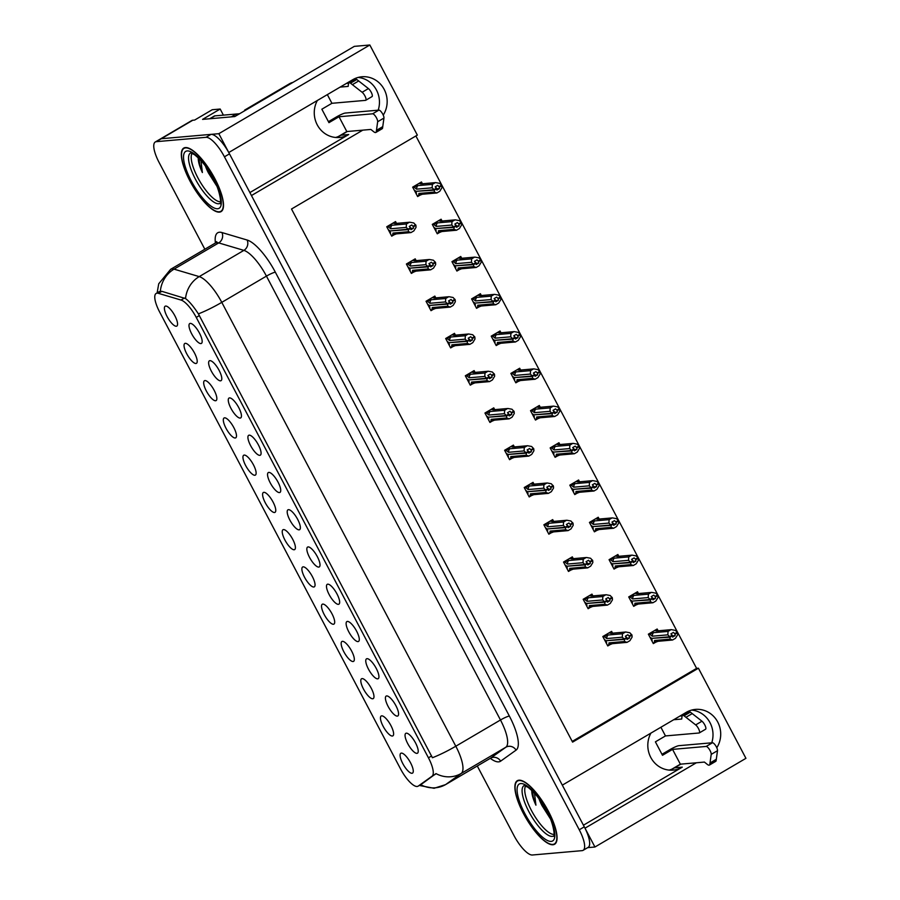 <?xml version="1.0" encoding="UTF-8"?>
<svg xmlns="http://www.w3.org/2000/svg" width="900" height="900" viewBox="0 0 900 900"><rect width="100%" height="100%" fill="white"/><g stroke="black" fill="none" stroke-linecap="round" stroke-linejoin="round"><path stroke-width="1.35" d="M249.885 192.566L348.716 134.528A24.559 23.096 -95 0 1 339.514 137.475A24.559 23.096 -95 0 1 317.239 124.83A24.559 23.096 -95 0 1 317.374 100.462M650.925 733.095A24.559 23.096 85 0 0 650.79 757.462A24.559 23.096 85 0 0 673.065 770.107A24.559 23.096 85 0 0 682.268 767.16L674.561 767.824A24.559 23.096 -95 0 1 669.184 770.096M318.746 567.09A11.509 3.578 -120.4 0 0 319.748 566.381A11.509 3.578 -120.4 0 0 316.507 555.188A11.509 3.578 -120.4 0 0 308.306 546.908A11.509 3.578 -120.4 0 0 308.104 546.919A11.509 3.578 -120.4 0 0 309.521 557.347A11.509 3.578 -120.4 0 0 318.746 567.09M299.104 529.841A11.509 3.578 -120.4 0 0 300.105 529.132A11.509 3.578 -120.4 0 0 296.865 517.939A11.509 3.578 -120.4 0 0 288.675 509.659A11.509 3.578 -120.4 0 0 288.461 509.659A11.509 3.578 -120.4 0 0 289.879 520.087A11.509 3.578 -120.4 0 0 299.104 529.841M279.461 492.581A11.509 3.578 -120.4 0 0 280.463 491.873A11.509 3.578 -120.4 0 0 277.222 480.69A11.509 3.578 -120.4 0 0 269.032 472.41A11.509 3.578 -120.4 0 0 268.819 472.41A11.509 3.578 -120.4 0 0 270.236 482.839A11.509 3.578 -120.4 0 0 279.461 492.581M372.713 698.771A11.509 3.578 -120.4 0 0 373.714 698.062A11.509 3.578 -120.4 0 0 370.474 686.869A11.509 3.578 -120.4 0 0 362.272 678.589A11.509 3.578 -120.4 0 0 362.07 678.6A11.509 3.578 -120.4 0 0 363.488 689.029A11.509 3.578 -120.4 0 0 372.713 698.771M313.785 587.014A11.509 3.578 -120.4 0 0 314.786 586.305A11.509 3.578 -120.4 0 0 311.546 575.111A11.509 3.578 -120.4 0 0 303.356 566.831A11.509 3.578 -120.4 0 0 303.142 566.842A11.509 3.578 -120.4 0 0 304.56 577.271A11.509 3.578 -120.4 0 0 313.785 587.014M416.947 753.356A11.509 3.578 -120.4 0 0 417.96 752.648A11.509 3.578 -120.4 0 0 414.72 741.454A11.509 3.578 -120.4 0 0 406.519 733.174A11.509 3.578 -120.4 0 0 406.316 733.185A11.509 3.578 -120.4 0 0 407.734 743.614A11.509 3.578 -120.4 0 0 416.947 753.356M333.428 624.262A11.509 3.578 -120.4 0 0 334.429 623.554A11.509 3.578 -120.4 0 0 331.189 612.371A11.509 3.578 -120.4 0 0 322.988 604.091A11.509 3.578 -120.4 0 0 322.785 604.091A11.509 3.578 -120.4 0 0 324.202 614.52A11.509 3.578 -120.4 0 0 333.428 624.262M392.344 736.02A11.509 3.578 -120.4 0 0 393.356 735.322A11.509 3.578 -120.4 0 0 390.116 724.129A11.509 3.578 -120.4 0 0 381.915 715.849A11.509 3.578 -120.4 0 0 381.713 715.849A11.509 3.578 -120.4 0 0 383.13 726.278A11.509 3.578 -120.4 0 0 392.344 736.02M220.534 380.824A11.509 3.578 -120.4 0 0 221.535 380.115A11.509 3.578 -120.4 0 0 218.306 368.921A11.509 3.578 -120.4 0 0 210.105 360.652A11.509 3.578 -120.4 0 0 209.903 360.652A11.509 3.578 -120.4 0 0 211.309 371.081A11.509 3.578 -120.4 0 0 220.534 380.824M235.215 437.996A11.509 3.578 -120.4 0 0 236.227 437.287A11.509 3.578 -120.4 0 0 232.987 426.105A11.509 3.578 -120.4 0 0 224.786 417.825A11.509 3.578 -120.4 0 0 224.584 417.825A11.509 3.578 -120.4 0 0 226.001 428.254A11.509 3.578 -120.4 0 0 235.215 437.996M377.662 678.847A11.509 3.578 -120.4 0 0 378.675 678.139A11.509 3.578 -120.4 0 0 375.435 666.956A11.509 3.578 -120.4 0 0 367.234 658.676A11.509 3.578 -120.4 0 0 367.031 658.676A11.509 3.578 -120.4 0 0 368.449 669.105A11.509 3.578 -120.4 0 0 377.662 678.847M195.93 363.488A11.509 3.578 -120.4 0 0 196.942 362.79A11.509 3.578 -120.4 0 0 193.703 351.596A11.509 3.578 -120.4 0 0 185.501 343.316A11.509 3.578 -120.4 0 0 185.299 343.316A11.509 3.578 -120.4 0 0 186.716 353.745A11.509 3.578 -120.4 0 0 195.93 363.488M353.07 661.523A11.509 3.578 -120.4 0 0 354.071 660.814A11.509 3.578 -120.4 0 0 350.831 649.62A11.509 3.578 -120.4 0 0 342.63 641.34A11.509 3.578 -120.4 0 0 342.428 641.34A11.509 3.578 -120.4 0 0 343.845 651.769A11.509 3.578 -120.4 0 0 353.07 661.523M254.857 475.256A11.509 3.578 -120.4 0 0 255.859 474.548A11.509 3.578 -120.4 0 0 252.63 463.354A11.509 3.578 -120.4 0 0 244.429 455.074A11.509 3.578 -120.4 0 0 244.226 455.074A11.509 3.578 -120.4 0 0 245.632 465.502A11.509 3.578 -120.4 0 0 254.857 475.256M397.305 716.107A11.509 3.578 -120.4 0 0 398.317 715.399A11.509 3.578 -120.4 0 0 395.077 704.205A11.509 3.578 -120.4 0 0 386.876 695.925A11.509 3.578 -120.4 0 0 386.674 695.925A11.509 3.578 -120.4 0 0 388.091 706.354A11.509 3.578 -120.4 0 0 397.305 716.107M294.142 549.754A11.509 3.578 -120.4 0 0 295.144 549.056A11.509 3.578 -120.4 0 0 291.904 537.863A11.509 3.578 -120.4 0 0 283.714 529.582A11.509 3.578 -120.4 0 0 283.5 529.582A11.509 3.578 -120.4 0 0 284.918 540.011A11.509 3.578 -120.4 0 0 294.142 549.754M338.389 604.339A11.509 3.578 -120.4 0 0 339.39 603.641A11.509 3.578 -120.4 0 0 336.15 592.447A11.509 3.578 -120.4 0 0 327.949 584.168A11.509 3.578 -120.4 0 0 327.746 584.168A11.509 3.578 -120.4 0 0 329.164 594.596A11.509 3.578 -120.4 0 0 338.389 604.339M274.5 512.505A11.509 3.578 -120.4 0 0 275.501 511.796A11.509 3.578 -120.4 0 0 272.261 500.603A11.509 3.578 -120.4 0 0 264.071 492.322A11.509 3.578 -120.4 0 0 263.869 492.334A11.509 3.578 -120.4 0 0 265.275 502.762A11.509 3.578 -120.4 0 0 274.5 512.505M215.572 400.748A11.509 3.578 -120.4 0 0 216.585 400.039A11.509 3.578 -120.4 0 0 213.345 388.845A11.509 3.578 -120.4 0 0 205.144 380.565A11.509 3.578 -120.4 0 0 204.941 380.576A11.509 3.578 -120.4 0 0 206.359 391.005A11.509 3.578 -120.4 0 0 215.572 400.748M358.02 641.599A11.509 3.578 -120.4 0 0 359.032 640.89A11.509 3.578 -120.4 0 0 355.793 629.696A11.509 3.578 -120.4 0 0 347.591 621.416A11.509 3.578 -120.4 0 0 347.389 621.428A11.509 3.578 -120.4 0 0 348.806 631.856A11.509 3.578 -120.4 0 0 358.02 641.599M176.287 326.239A11.509 3.578 -120.4 0 0 177.3 325.53A11.509 3.578 -120.4 0 0 174.06 314.336A11.509 3.578 -120.4 0 0 165.859 306.056A11.509 3.578 -120.4 0 0 165.656 306.067A11.509 3.578 -120.4 0 0 167.074 316.496A11.509 3.578 -120.4 0 0 176.287 326.239M259.819 455.332A11.509 3.578 -120.4 0 0 260.82 454.624A11.509 3.578 -120.4 0 0 257.58 443.43A11.509 3.578 -120.4 0 0 249.39 435.15A11.509 3.578 -120.4 0 0 249.188 435.161A11.509 3.578 -120.4 0 0 250.594 445.59A11.509 3.578 -120.4 0 0 259.819 455.332M240.176 418.072A11.509 3.578 -120.4 0 0 241.178 417.375A11.509 3.578 -120.4 0 0 237.949 406.181A11.509 3.578 -120.4 0 0 229.748 397.901A11.509 3.578 -120.4 0 0 229.545 397.901A11.509 3.578 -120.4 0 0 230.951 408.33A11.509 3.578 -120.4 0 0 240.176 418.072M411.986 773.28A11.509 3.578 -120.4 0 0 412.999 772.571A11.509 3.578 -120.4 0 0 409.759 761.377A11.509 3.578 -120.4 0 0 401.558 753.097A11.509 3.578 -120.4 0 0 401.355 753.109A11.509 3.578 -120.4 0 0 402.772 763.538A11.509 3.578 -120.4 0 0 411.986 773.28M200.891 343.575A11.509 3.578 -120.4 0 0 201.904 342.866A11.509 3.578 -120.4 0 0 198.664 331.673A11.509 3.578 -120.4 0 0 190.463 323.392A11.509 3.578 -120.4 0 0 190.26 323.392A11.509 3.578 -120.4 0 0 191.678 333.821A11.509 3.578 -120.4 0 0 200.891 343.575M417.15 786.476A20.723 6.435 -120.4 0 0 418.072 786.184A20.723 6.435 -120.4 0 0 418.23 786.094L432.067 776.194A20.723 6.435 -120.4 0 0 428.445 757.811L196.256 317.419A20.723 6.435 -120.4 0 0 181.024 300.049L158.422 293.344A20.723 6.435 -120.4 0 0 156.139 293.456A20.723 6.435 -120.4 0 0 159.604 311.94L400.556 768.938A20.723 6.435 -120.4 0 0 417.15 786.476M716.794 747.754A24.559 23.096 85 0 0 717.469 721.541A24.559 23.096 85 0 0 695.464 709.403A24.559 23.096 85 0 0 686.261 712.35L562.32 785.149L251.46 195.547L362.812 130.14M711.742 742.804A24.559 23.096 85 0 0 691.639 710.077M383.243 115.121A24.559 23.096 85 0 0 383.918 88.909A24.559 23.096 85 0 0 361.912 76.77A24.559 23.096 85 0 0 352.71 79.718L228.769 152.516L218.835 133.684L161.325 138.724A23.029 7.155 -120.4 0 0 160.301 139.039A23.029 7.155 -120.4 0 1 161.325 138.724L211.028 134.37A23.029 7.155 -120.4 0 1 229.477 153.855L584.291 826.83A23.029 7.155 -120.4 0 1 588.15 847.373L583.121 850.331A23.029 7.155 -120.4 0 0 579.262 829.789L224.438 156.814A23.029 7.155 -120.4 0 0 205.999 137.317L156.296 141.671A23.029 7.155 -120.4 0 0 155.273 141.986A23.029 7.155 -120.4 0 0 159.131 162.529L204.84 249.232M587.7 847.643L594.934 847.012L585 828.18L696.364 762.773M218.835 133.684L369.832 45L354.319 46.361L234.787 116.561L202.567 119.385L220.185 109.035L223.391 115.121M155.273 141.986L191.756 120.555A23.029 7.155 -120.4 0 1 192.791 120.24L194.614 120.082L212.22 109.733L220.185 109.035M369.832 45L417.341 135.112L291.51 209.014L572.591 742.117L698.423 668.216L745.931 758.329L594.934 847.012M347.31 131.501L341.01 135.203A24.559 23.096 -95 0 1 335.632 137.464M680.85 764.134L674.561 767.824M572.22 741.42L696.6 668.374L415.89 135.956M696.6 668.374L698.423 668.216M540.023 406.822L539.325 405.484L530.516 410.659L535.477 420.075L537.649 418.793M500.738 332.314L500.04 330.975L491.231 336.15L496.192 345.566L498.375 344.295M481.106 295.065L480.397 293.726L471.589 298.901L476.55 308.317L478.733 307.035M461.464 257.805L460.755 256.477L451.946 261.653L456.907 271.058L459.09 269.786M441.821 220.556L441.113 219.218L432.304 224.393L437.276 233.809L439.447 232.526M520.38 369.562L519.683 368.235L510.874 373.41L515.835 382.826L518.006 381.544M559.665 444.071L558.967 442.744L550.159 447.907L555.12 457.324L557.291 456.053M579.308 481.331L578.61 479.993L569.801 485.168L574.762 494.584L576.934 493.301M598.95 518.58L598.241 517.241L589.444 522.416L594.405 531.832L596.576 530.561M618.592 555.829L617.884 554.501L609.075 559.676L614.048 569.092L616.219 567.81M638.235 593.089L637.526 591.75L628.717 596.925L633.69 606.341L635.861 605.059M657.877 630.337L657.169 629.01L648.36 634.174L653.321 643.59L655.504 642.319M422.179 183.296L421.47 181.969L412.661 187.144L417.634 196.56L419.805 195.278M494.471 409.185L493.762 407.846L484.954 413.021L489.926 422.438L492.098 421.155M455.186 334.676L454.489 333.338L445.68 338.512L450.641 347.929L452.812 346.657M435.544 297.428L434.846 296.089L426.037 301.264L430.999 310.68L433.17 309.397M415.901 260.168L415.204 258.84L406.395 264.004L411.356 273.42L413.527 272.149M474.829 371.925L474.12 370.598L465.322 375.772L470.284 385.178L472.455 383.906M514.114 446.434L513.405 445.106L504.596 450.27L509.569 459.686L511.74 458.415M533.756 483.694L533.048 482.355L524.239 487.53L529.2 496.946L531.382 495.664M553.399 520.942L552.69 519.604L543.881 524.779L548.842 534.195L551.025 532.913M573.03 558.191L572.332 556.864L563.524 562.039L568.485 571.444L570.668 570.173M592.673 595.451L591.975 594.113L583.166 599.288L588.127 608.704L590.299 607.421M612.315 632.7L611.617 631.373L602.809 636.536L607.77 645.952L609.941 644.681M396.259 222.919L395.561 221.58L386.752 226.755L391.714 236.171L393.885 234.889M583.436 825.199L682.268 767.16M358.088 77.445A24.559 23.096 -95 0 1 378.191 110.171M552.983 844.751A36.844 11.453 -120.4 0 0 554.625 844.245A36.844 11.453 -120.4 0 0 547.178 809.021A36.844 11.453 -120.4 0 0 518.951 780.199A36.844 11.453 -120.4 0 0 517.309 780.705A36.844 11.453 -120.4 0 0 524.756 815.929A36.844 11.453 -120.4 0 0 552.983 844.751M219.442 212.119A36.844 11.453 -120.4 0 0 221.085 211.612A36.844 11.453 -120.4 0 0 213.626 176.389A36.844 11.453 -120.4 0 0 185.4 147.566A36.844 11.453 -120.4 0 0 183.757 148.072A36.844 11.453 -120.4 0 0 191.205 183.296A36.844 11.453 -120.4 0 0 219.442 212.119M159.154 291.69L161.854 291.33L185.535 298.564C189.225 301.286 193.5 306.394 198.394 313.864L432.416 757.732A26.865 3.735 152.2 0 0 455.805 746.224A30.701 9.54 59.6 0 1 461.171 773.471A26.865 25.526 -125.6 0 1 435.994 773.595L421.504 784.181M477.293 765.99L513.945 835.515A23.029 7.155 -120.4 0 0 532.395 855L582.097 850.646A23.029 7.155 -120.4 0 0 583.121 850.331M388.654 230.366L389.317 230.31M410.906 228.42L413.505 228.195L413.415 226.8L411.795 224.966L409.286 226.451L410.603 227.734L408.094 229.208L406.238 227.407L406.44 223.976L409.331 222.278L394.762 223.549L395.651 222.806L393.098 223.031M392.827 223.189L397.35 223.571M388.226 229.545L389.666 230.974L408.094 229.208M386.809 226.856L388.136 226.744L390.679 228.769L406.238 227.407M388.136 226.744L391.871 225.248L406.44 223.976M391.343 235.463L392.67 235.35L392.951 233.078A5.22 4.905 85 0 0 396.045 233.91L410.974 232.583L413.865 230.884L416.048 227.273L415.924 225.326L413.786 222.975L409.759 222.221L395.134 223.504A5.22 4.905 -95 0 0 394.762 223.549M392.951 233.078L408.499 231.716L408.308 229.624L390.364 230.906M389.925 232.774L390.589 232.718L389.801 231.244M392.67 235.35L396.416 233.854M408.375 229.759L410.895 228.285L410.985 229.669L413.505 228.195M391.871 225.248A5.22 4.905 85 0 0 390.679 228.769M415.642 224.775L413.123 226.249M415.924 225.326L413.415 226.8M410.974 232.583L408.499 231.716M410.119 228.206L410.895 228.285M410.603 227.734L408.161 229.354M408.308 229.624L410.816 228.139M417.262 195.851L418.59 195.739L418.86 193.455L434.419 192.094L434.295 190.148L416.284 191.295M434.216 190.001L436.736 188.528L436.894 190.058L439.414 188.584L439.324 187.189L441.844 185.715L441.551 185.164L439.031 186.638L437.715 185.355L435.195 186.829L436.59 188.257L434.081 189.731L432.146 187.796L432.349 184.365L435.24 182.666L420.683 183.938A5.22 4.905 -95 0 1 421.054 183.893L435.668 182.61L439.695 183.364L441.551 185.164M436.027 188.584L436.736 188.528M434.295 190.148L436.815 188.662M436.522 188.111L434.002 189.596M414.135 189.934L415.575 191.351L434.081 189.731M415.845 193.162L416.498 193.106L415.721 191.621M418.59 195.739L422.325 194.243M418.86 193.455A5.22 4.905 85 0 0 421.954 194.287L436.894 192.971L434.419 192.094M441.844 185.715L441.968 187.661L439.785 191.273L436.894 192.971M420.683 183.938L421.56 183.195L419.006 183.409M418.748 183.578L423.259 183.96M432.146 187.796L416.599 189.157A5.22 4.905 -95 0 1 417.791 185.636L432.349 184.365M416.599 189.157L414.045 187.132L417.791 185.636M414.045 187.132L412.718 187.245M439.414 188.584L436.815 188.809M415.226 190.699L414.574 190.755M408.296 267.626L408.96 267.57M430.549 265.68L433.147 265.444L432.765 263.509L431.438 262.226L428.929 263.7L430.245 264.983L427.725 266.456L425.88 264.656L426.082 261.225L428.974 259.526L414.405 260.809L415.294 260.066L412.74 260.28M412.47 260.438L416.993 260.82M407.869 266.805L409.298 268.222L427.725 266.456M406.451 264.116L407.779 263.993L410.321 266.029L425.88 264.656M407.779 263.993L411.514 262.507L426.082 261.225M410.985 272.722L412.312 272.599L412.594 270.326A5.22 4.905 85 0 0 415.688 271.159L430.616 269.831L433.507 268.132L435.69 264.532L435.566 262.575L433.429 260.224L429.401 259.481L414.776 260.764A5.22 4.905 -95 0 0 414.405 260.809M412.594 270.326L428.141 268.965L427.95 266.873L410.006 268.166M409.567 270.034L410.22 269.966L409.444 268.493M412.312 272.599L416.059 271.114M428.017 267.007L430.537 265.534L430.627 266.929L433.147 265.444M411.514 262.507A5.22 4.905 85 0 0 410.321 266.029M435.285 262.024L432.765 263.509M435.566 262.575L433.058 264.06M430.616 269.831L428.141 268.965M429.761 265.455L430.537 265.534M430.245 264.983L427.804 266.602M427.95 266.873L430.459 265.399M427.939 304.875L428.603 304.819M450.191 302.929L452.779 302.704L452.7 301.309L451.08 299.475L448.56 300.949L449.887 302.231L447.368 303.716L445.511 301.916L445.714 298.485L448.605 296.786L434.048 298.058L434.936 297.315L432.382 297.54M432.113 297.697L436.624 298.08M427.511 304.054L428.94 305.471L447.368 303.716M426.094 301.365L427.421 301.252L429.964 303.277L445.511 301.916M427.421 301.252L431.156 299.756L445.714 298.485M430.627 309.971L431.955 309.859L432.236 307.575A5.22 4.905 85 0 0 435.33 308.407L450.259 307.091L453.15 305.392L455.332 301.781L455.209 299.835L453.071 297.484L449.032 296.73L434.419 298.012A5.22 4.905 -95 0 0 434.048 298.058M432.236 307.575L447.784 306.214L447.593 304.121L429.649 305.415M429.21 307.282L429.863 307.226L429.086 305.741M431.955 309.859L435.69 308.363M447.66 304.267L450.18 302.794L450.27 304.178L452.779 302.704M431.156 299.756A5.22 4.905 85 0 0 429.964 303.277M454.916 299.284L452.407 300.757M455.209 299.835L452.7 301.309M450.259 307.091L447.784 306.214M449.404 302.704L450.18 302.794M449.887 302.231L447.446 303.851M447.593 304.121L450.101 302.647M447.581 342.135L448.245 342.079M469.834 340.178L472.421 339.952L472.05 338.017L470.723 336.724L468.202 338.209L469.53 339.491L467.01 340.965L465.154 339.165L465.356 335.734L468.248 334.035L453.69 335.317L454.579 334.575L452.025 334.789M451.755 334.946L456.266 335.329M447.154 341.303L448.582 342.731L467.01 340.965M445.725 338.614L447.064 338.501L449.606 340.526L465.154 339.165M447.064 338.501L450.799 337.005L465.356 335.734M450.27 347.22L451.598 347.108L451.868 344.835A5.22 4.905 85 0 0 454.973 345.668L469.901 344.34L472.793 342.641L474.975 339.041L474.851 337.084L472.702 334.733L468.675 333.99L454.061 335.261A5.22 4.905 -95 0 0 453.69 335.317M451.868 344.835L467.426 343.474L467.224 341.381L449.291 342.664M448.853 344.531L449.505 344.475L448.729 343.001M451.598 347.108L455.332 345.623M467.303 341.516L469.822 340.043L469.912 341.438L472.421 339.952M450.799 337.005A5.22 4.905 85 0 0 449.606 340.526M474.559 336.532L472.05 338.017M474.851 337.084L472.331 338.569M469.901 344.34L467.426 343.474M469.046 339.964L469.822 340.043M469.53 339.491L467.089 341.111M467.224 341.381L469.744 339.896M436.905 233.1L438.233 232.987L438.502 230.715L454.061 229.354L453.938 227.396L435.926 228.544M453.859 227.261L456.379 225.776L456.536 227.317L459.056 225.833L458.966 224.438L461.486 222.964L461.194 222.412L458.674 223.886L457.358 222.604L454.838 224.089L456.233 225.506L453.724 226.991L451.789 225.045L451.991 221.614L454.882 219.915L440.325 221.186A5.22 4.905 -95 0 1 440.685 221.141L455.31 219.859L459.338 220.612L461.194 222.412M455.67 225.844L456.379 225.776M453.938 227.396L456.457 225.922M456.165 225.371L453.645 226.845M433.777 227.183L435.218 228.611L453.724 226.991M435.476 230.411L436.14 230.355L435.364 228.881M438.233 232.987L441.968 231.491M438.502 230.715A5.22 4.905 85 0 0 441.596 231.547L456.525 230.22L454.061 229.354M461.486 222.964L461.61 224.921L459.416 228.521L456.525 230.22M440.325 221.186L441.202 220.455L438.649 220.669M438.379 220.826L442.901 221.209M451.789 225.045L436.241 226.406A5.22 4.905 -95 0 1 437.434 222.885L451.991 221.614M436.241 226.406L433.688 224.381L437.434 222.885M433.688 224.381L432.36 224.494M459.056 225.833L456.457 226.058M434.869 227.947L434.216 228.015M456.536 270.36L457.875 270.236L458.145 267.964L473.704 266.602L473.58 264.656L455.569 265.804M473.501 264.51L476.021 263.036L476.179 264.566L478.699 263.093L478.609 261.697L481.129 260.213L480.836 259.661L478.316 261.146L477 259.864L474.48 261.338L475.875 262.766L473.355 264.24L471.431 262.305L471.634 258.863L474.525 257.164L459.968 258.446A5.22 4.905 -95 0 1 460.327 258.401L474.952 257.119L478.98 257.861L480.836 259.661M475.312 263.093L476.021 263.036M473.58 264.656L476.089 263.171M475.808 262.62L473.287 264.105M453.42 264.442L454.86 265.86L473.355 264.24M455.119 267.671L455.782 267.615L455.006 266.13M457.875 270.236L461.61 268.751M458.145 267.964A5.22 4.905 85 0 0 461.239 268.796L476.168 267.469L473.704 266.602M481.129 260.213L481.252 262.17L479.059 265.781L476.168 267.469M459.968 258.446L460.845 257.704L458.291 257.918M458.021 258.075L462.544 258.457M471.431 262.305L455.873 263.666A5.22 4.905 -95 0 1 457.076 260.145L471.634 258.863M455.873 263.666L453.33 261.63L457.076 260.145M453.33 261.63L452.002 261.754M478.699 263.093L476.1 263.317M454.511 265.207L453.859 265.264M476.179 307.609L477.506 307.496L477.787 305.224L493.346 303.851L493.223 301.905L475.2 303.053M493.144 301.759L495.664 300.285L495.821 301.815L498.341 300.341L498.251 298.946L500.771 297.473L500.479 296.921L497.959 298.395L496.642 297.113L494.123 298.586L495.517 300.015L492.998 301.5L491.074 299.554L491.276 296.123L494.168 294.424L479.61 295.695A5.22 4.905 -95 0 1 479.97 295.65L494.595 294.368L498.623 295.121L500.479 296.921M494.955 300.353L495.664 300.285M493.223 301.905L495.731 300.431M495.439 299.88L492.93 301.354M473.062 301.691L474.502 303.12L492.998 301.5M474.761 304.92L475.425 304.864L474.637 303.379M477.506 307.496L481.252 306M477.787 305.224A5.22 4.905 85 0 0 480.881 306.045L495.81 304.729L493.346 303.851M500.771 297.473L500.895 299.419L498.701 303.03L495.81 304.729M479.61 295.695L480.488 294.952L477.934 295.178M477.664 295.335L482.186 295.718M491.074 299.554L475.515 300.915A5.22 4.905 -95 0 1 476.719 297.394L491.276 296.123M475.515 300.915L472.973 298.89L476.719 297.394M472.973 298.89L471.645 299.002M498.341 300.341L495.743 300.566M474.154 302.456L473.501 302.512M495.821 344.869L497.149 344.745L497.43 342.473L512.989 341.111L512.865 339.154L494.843 340.301M512.786 339.019L515.306 337.534L515.464 339.075L517.984 337.59L517.894 336.206L520.414 334.721L520.121 334.17L517.601 335.655L516.274 334.361L513.765 335.846L515.16 337.275L512.64 338.749L510.716 336.803L510.919 333.371L513.81 331.673L499.241 332.955A5.22 4.905 -95 0 1 499.613 332.899L514.238 331.627L518.265 332.37L520.121 334.17M514.597 337.601L515.306 337.534M512.865 339.154L515.374 337.68M515.081 337.129L512.572 338.603M492.705 338.951L494.145 340.369L512.64 338.749M494.404 342.169L495.067 342.113L494.28 340.639M497.149 344.745L500.895 343.26M497.43 342.473A5.22 4.905 85 0 0 500.524 343.305L515.452 341.978L512.989 341.111M520.414 334.721L520.538 336.679L518.344 340.279L515.452 341.978M499.241 332.955L500.13 332.213L497.576 332.426M497.306 332.584L501.829 332.966M510.716 336.803L495.157 338.164A5.22 4.905 -95 0 1 496.35 334.654L510.919 333.371M495.157 338.164L492.615 336.139L496.35 334.654M492.615 336.139L491.287 336.251M517.984 337.59L515.385 337.826M493.796 339.716L493.144 339.772M661.972 754.301L669.96 749.61A7.673 1.069 152.2 0 1 678.847 745.684L712.451 742.748L706.163 746.438L672.559 749.385L662.49 755.291L655.403 741.847L665.471 735.93L660.893 727.245M671.805 769.207L680.355 764.179L672.559 749.385M665.471 735.93L699.064 732.994A4.905 1.519 59.6 0 0 699.289 732.926A4.905 1.519 59.6 0 0 698.861 729.36A4.905 1.519 59.6 0 0 695.678 724.905L684.056 715.815A7.673 2.385 -120.4 0 0 682.492 715.523A7.673 2.385 -120.4 0 0 681.998 716.512L681.727 719.033L673.673 719.741M679.961 716.04L682.178 715.849M684.056 715.815L690.345 712.125L701.966 721.215A4.905 1.519 -120.4 0 1 705.15 725.67A4.905 1.519 -120.4 0 1 705.577 729.225A4.905 1.519 -120.4 0 1 705.364 729.293M690.345 712.125A7.673 2.385 -120.4 0 0 688.781 711.832L682.492 715.523M685.969 717.278L692.269 713.587M680.355 764.179L704.419 762.075L707.209 764.325A7.673 2.385 -120.4 0 0 709.403 765.079A7.673 2.385 -120.4 0 0 709.785 764.606L711.214 754.38L717.502 750.69A4.905 1.519 -120.4 0 0 715.736 745.785A4.905 1.519 -120.4 0 0 712.451 742.748M706.163 746.438A4.905 1.519 59.6 0 1 709.436 749.486A4.905 1.519 59.6 0 1 711.214 754.38M709.403 765.079L715.702 761.377A7.673 2.385 -120.4 0 0 716.074 760.916L717.502 750.69M716.074 760.916L709.785 764.606M716.344 759.262L710.055 762.964M328.421 121.669L336.409 116.978A7.673 1.069 152.2 0 1 345.308 113.051L378.9 110.115L372.611 113.805L339.007 116.752L328.95 122.659L321.851 109.215L331.92 103.297L327.341 94.612M231.368 116.865L236.25 113.996A15.356 4.77 -120.4 0 0 236.925 115.312M210.037 118.733L214.92 115.864L239.58 113.749M214.92 115.864A15.356 4.77 -120.4 0 0 214.234 116.078L209.655 118.766M292.995 82.373A15.356 14.434 85 0 0 289.294 83.88L244.631 110.115L245.959 110.002M338.254 136.575L346.815 131.546L339.007 116.752M331.92 103.297L365.524 100.361A4.905 1.519 59.6 0 0 365.738 100.294A4.905 1.519 59.6 0 0 365.31 96.728A4.905 1.519 59.6 0 0 362.126 92.272L350.505 83.194A7.673 2.385 -120.4 0 0 348.941 82.89A7.673 2.385 -120.4 0 0 348.446 83.88L348.176 86.4L340.121 87.109M346.41 83.407L348.637 83.216M350.505 83.194L356.794 79.492L368.415 88.582A4.905 1.519 -120.4 0 1 371.599 93.038A4.905 1.519 -120.4 0 1 372.026 96.593A4.905 1.519 -120.4 0 1 371.812 96.66M356.794 79.492A7.673 2.385 -120.4 0 0 355.23 79.2L348.941 82.89M352.418 84.645L358.718 80.955M346.815 131.546L370.868 129.442L373.657 131.692A7.673 2.385 -120.4 0 0 375.863 132.446A7.673 2.385 -120.4 0 0 376.234 131.974L377.662 121.748L383.951 118.058A4.905 1.519 -120.4 0 0 382.185 113.153A4.905 1.519 -120.4 0 0 378.9 110.115M372.611 113.805A4.905 1.519 59.6 0 1 375.896 116.854A4.905 1.519 59.6 0 1 377.662 121.748M375.863 132.446L382.151 128.745A7.673 2.385 -120.4 0 0 382.522 128.284L383.951 118.058M382.522 128.284L376.234 131.974M382.793 126.63L376.504 130.331M554.141 834.401A28.406 8.82 59.6 0 1 554.119 834.401A28.406 8.82 59.6 0 1 533.374 813.96A28.406 8.82 59.6 0 1 525.668 785.925M552.814 844.414A36.461 11.329 59.6 0 1 524.88 815.895A36.461 11.329 59.6 0 1 517.5 781.043A36.461 11.329 59.6 0 1 519.131 780.536A36.461 11.329 59.6 0 1 547.065 809.055A36.461 11.329 59.6 0 1 554.434 843.919A36.461 11.329 59.6 0 1 552.814 844.414M539.033 798.851A19.192 5.962 -120.4 0 0 542.048 805.658L539.876 800.01M531.844 790.504L531.776 791.179C531.877 794.846 533.261 799.504 535.928 805.174L534.51 793.271M542.048 805.658L550.361 818.741M535.928 805.174L533.295 797.231L532.541 791.179M549.113 815.895L541.789 802.8M220.59 201.769A28.406 8.82 59.6 0 1 220.567 201.769A28.406 8.82 59.6 0 1 199.834 181.328A28.406 8.82 59.6 0 1 192.127 153.292M219.263 211.781A36.461 11.329 59.6 0 1 191.329 183.263A36.461 11.329 59.6 0 1 183.949 148.41A36.461 11.329 59.6 0 1 185.58 147.904A36.461 11.329 59.6 0 1 213.514 176.422A36.461 11.329 59.6 0 1 220.882 211.286A36.461 11.329 59.6 0 1 219.263 211.781M205.481 166.219A19.192 5.962 -120.4 0 0 208.496 173.025L206.325 167.377M198.292 157.871L198.225 158.546C198.338 162.214 199.721 166.871 202.376 172.541L200.959 160.639M208.496 173.025L216.821 186.109M202.376 172.541L199.744 164.599L198.99 158.546M215.561 183.263L208.237 170.167M467.224 379.384L467.876 379.327M489.465 377.438L492.064 377.213L491.692 375.266L490.365 373.984L487.845 375.457L489.173 376.74L486.652 378.225L484.796 376.425L484.999 372.994L487.89 371.295L473.332 372.566L474.21 371.824L471.656 372.037M471.397 372.195L475.909 372.577M466.785 378.562L468.225 379.98L486.652 378.225M465.368 375.874L466.695 375.75L469.249 377.786L484.796 376.425M466.695 375.75L470.441 374.265L484.999 372.994M469.912 384.48L471.24 384.368L471.51 382.084A5.22 4.905 85 0 0 474.615 382.916L489.544 381.6L492.435 379.901L494.618 376.29L494.494 374.344L492.345 371.993L488.317 371.239L473.704 372.521A5.22 4.905 -95 0 0 473.332 372.566M471.51 382.084L487.069 380.723L486.866 378.63L468.934 379.924M468.495 381.791L469.147 381.735L468.371 380.25M471.24 384.368L474.975 382.871M486.945 378.776L489.465 377.291L489.555 378.686L492.064 377.213M470.441 374.265A5.22 4.905 85 0 0 469.249 377.786M494.201 373.793L491.692 375.266M494.494 374.344L491.974 375.817M489.544 381.6L487.069 380.723M488.678 377.213L489.465 377.291M489.173 376.74L486.731 378.36M486.866 378.63L489.386 377.156M486.866 416.632L487.519 416.576M509.108 414.686L511.706 414.461L511.616 413.066L510.007 411.233L507.488 412.718L508.815 414L506.295 415.474L504.439 413.674L504.641 410.243L507.532 408.544L492.975 409.815L493.853 409.072L491.299 409.298M491.04 409.455L495.551 409.838M486.428 415.811L487.868 417.24L506.295 415.474M485.01 413.123L486.338 413.01L488.891 415.035L504.439 413.674M486.338 413.01L490.084 411.514L504.641 410.243M489.555 421.729L490.882 421.616L491.152 419.344A5.22 4.905 85 0 0 494.246 420.176L509.186 418.849L512.077 417.15L514.26 413.539L514.136 411.593L511.988 409.241L507.96 408.488L493.335 409.77A5.22 4.905 -95 0 0 492.975 409.815M491.152 419.344L506.711 417.983L506.509 415.89L488.576 417.173M488.137 419.04L488.79 418.984L488.014 417.51M490.882 421.616L494.618 420.12M506.588 416.025L509.108 414.551L509.186 415.935L511.706 414.461M490.084 411.514A5.22 4.905 85 0 0 488.891 415.035M513.844 411.041L511.324 412.515M514.136 411.593L511.616 413.066M509.186 418.849L506.711 417.983M508.32 414.473L509.108 414.551M508.815 414L506.374 415.62M506.509 415.89L509.029 414.405M506.509 453.892L507.161 453.836M528.75 451.946L531.349 451.71L531.259 450.326L529.65 448.493L527.13 449.966L528.457 451.249L525.938 452.723L524.081 450.923L524.284 447.491L527.175 445.793L512.618 447.075L513.495 446.332L510.941 446.546M510.671 446.704L515.194 447.086M506.07 453.071L507.51 454.489L525.938 452.723M504.652 450.382L505.98 450.259L508.522 452.295L524.081 450.923M505.98 450.259L509.726 448.774L524.284 447.491M509.197 458.989L510.525 458.865L510.795 456.593A5.22 4.905 85 0 0 513.889 457.425L528.817 456.098L531.709 454.399L533.903 450.799L533.779 448.841L531.63 446.49L527.602 445.748L512.977 447.03A5.22 4.905 -95 0 0 512.618 447.075M510.795 456.593L526.354 455.231L526.151 453.139L508.219 454.433M507.769 456.3L508.433 456.233L507.656 454.759M510.525 458.865L514.26 457.38M526.23 453.274L528.739 451.8L528.829 453.195L531.349 451.71M509.726 448.774A5.22 4.905 85 0 0 508.522 452.295M533.486 448.29L530.966 449.775M533.779 448.841L531.259 450.326M528.817 456.098L526.354 455.231M527.962 451.721L528.739 451.8M528.457 451.249L526.016 452.869M526.151 453.139L528.671 451.665M515.464 382.118L516.791 382.005L517.072 379.721L532.62 378.36L532.496 376.414L514.485 377.561M532.429 376.267L534.949 374.794L535.106 376.324L537.626 374.85L537.536 373.455L540.056 371.981L539.764 371.43L537.244 372.904L535.916 371.621L533.408 373.095L534.803 374.524L532.283 375.998L530.359 374.062L530.561 370.631L533.452 368.933L518.884 370.204A5.22 4.905 -95 0 1 519.255 370.159L533.88 368.876L537.908 369.63L539.764 371.43M534.24 374.85L534.949 374.794M532.496 376.414L535.016 374.929M534.724 374.377L532.215 375.863M512.347 376.2L513.788 377.618L532.283 375.998M514.046 379.429L514.71 379.373L513.923 377.887M516.791 382.005L520.538 380.509M517.072 379.721A5.22 4.905 85 0 0 520.166 380.554L535.095 379.238L532.62 378.36M540.056 371.981L540.18 373.928L537.986 377.539L535.095 379.238M518.884 370.204L519.773 369.461L517.219 369.675M516.949 369.832L521.471 370.215M530.359 374.062L514.8 375.424A5.22 4.905 -95 0 1 515.993 371.902L530.561 370.631M514.8 375.424L512.257 373.399L515.993 371.902M512.257 373.399L510.93 373.511M537.626 374.85L535.028 375.075M513.439 376.965L512.775 377.021M535.106 419.366L536.434 419.254L536.715 416.981L552.262 415.62L552.139 413.662L534.127 414.81M552.071 413.527L554.58 412.043L554.749 413.584L557.269 412.099L557.179 410.704L559.688 409.23L559.406 408.679L556.886 410.152L555.559 408.87L553.05 410.355L554.445 411.772L551.925 413.257L550.001 411.311L550.204 407.88L553.095 406.181L538.526 407.452A5.22 4.905 -95 0 1 538.898 407.407L553.523 406.125L557.55 406.879L559.406 408.679M553.882 412.11L554.58 412.043M552.139 413.662L554.659 412.189M554.366 411.637L551.846 413.111M531.99 413.449L533.43 414.877L551.925 413.257M533.689 416.678L534.341 416.621L533.565 415.147M536.434 419.254L540.18 417.757M536.715 416.981A5.22 4.905 85 0 0 539.809 417.814L554.738 416.486L552.262 415.62M559.688 409.23L559.811 411.188L557.629 414.787L554.738 416.486M538.526 407.452L539.415 406.721M536.591 407.093L541.114 407.475M550.001 411.311L534.442 412.673A5.22 4.905 -95 0 1 535.635 409.151L550.204 407.88M534.442 412.673L531.9 410.647L535.635 409.151M531.9 410.647L530.572 410.76M557.269 412.099L554.67 412.324M533.081 414.214L532.418 414.281M554.749 456.626L556.076 456.502L556.358 454.23L571.905 452.869L571.781 450.923L553.77 452.07M571.714 450.776L574.222 449.303L574.391 450.832L576.9 449.359L576.821 447.964L579.33 446.479L579.038 445.928L576.529 447.412L575.201 446.13L572.692 447.604L574.087 449.032L571.567 450.506L569.644 448.571L569.846 445.129L572.738 443.43L558.169 444.713A5.22 4.905 -95 0 1 558.54 444.668L573.154 443.385L577.192 444.127L579.038 445.928M573.525 449.359L574.222 449.303M571.781 450.923L574.301 449.438M574.009 448.886L571.489 450.371M551.632 450.709L553.061 452.126L571.567 450.506M553.331 453.938L553.984 453.881L553.207 452.396M556.076 456.502L559.811 455.017M556.358 454.23A5.22 4.905 85 0 0 559.451 455.062L574.38 453.735L571.905 452.869M579.33 446.479L579.454 448.436L577.271 452.048L574.38 453.735M558.169 444.713L559.058 443.97L556.504 444.184M556.234 444.341L560.745 444.724M569.644 448.571L554.085 449.933A5.22 4.905 -95 0 1 555.278 446.411L569.846 445.129M554.085 449.933L551.543 447.896L555.278 446.411M551.543 447.896L550.215 448.02M576.9 449.359L574.312 449.584M552.724 451.474L552.06 451.53M526.151 491.141L526.804 491.085M548.392 489.195L550.991 488.97L550.901 487.575L549.293 485.741L546.773 487.215L548.1 488.498L545.58 489.983L543.724 488.183L543.926 484.751L546.817 483.053L532.26 484.324L533.137 483.581L530.584 483.806M530.314 483.964L534.836 484.346M525.712 490.32L527.153 491.738L545.58 489.983M524.295 487.631L525.623 487.519L528.165 489.544L543.724 488.183M525.623 487.519L529.369 486.022L543.926 484.751M528.829 496.238L530.168 496.125L530.438 493.841A5.22 4.905 85 0 0 533.531 494.674L548.46 493.358L551.351 491.659L553.545 488.048L553.421 486.101L551.273 483.75L547.245 482.996L532.62 484.279A5.22 4.905 -95 0 0 532.26 484.324M530.438 493.841L545.996 492.48L545.794 490.387L527.861 491.681M527.411 493.549L528.075 493.493L527.288 492.007M530.168 496.125L533.903 494.629M545.873 490.534L548.381 489.06L548.471 490.444L550.991 488.97M529.369 486.022A5.22 4.905 85 0 0 528.165 489.544M553.129 485.55L550.609 487.024M553.421 486.101L550.901 487.575M548.46 493.358L545.996 492.48M547.605 488.97L548.381 489.06M548.1 488.498L545.648 490.118M545.794 490.387L548.314 488.914M545.794 528.401L546.446 528.345M568.035 526.444L570.634 526.219L570.544 524.835L568.935 522.99L566.415 524.475L567.731 525.757L565.222 527.231L563.366 525.431L563.569 522L566.46 520.301L551.891 521.572L552.78 520.841L550.226 521.055M549.956 521.212L554.479 521.595M545.355 527.569L546.795 528.998L565.222 527.231M543.938 524.88L545.265 524.767L547.808 526.793L563.366 525.431M545.265 524.767L549 523.271L563.569 522M548.471 533.486L549.799 533.374L550.08 531.101A5.22 4.905 85 0 0 553.174 531.934L568.102 530.606L570.994 528.908L573.188 525.308L573.064 523.35L570.915 520.999L566.887 520.245L552.262 521.528A5.22 4.905 -95 0 0 551.891 521.572M550.08 531.101L565.639 529.74L565.436 527.648L547.493 528.93M547.054 530.798L547.717 530.741L546.93 529.267M549.799 533.374L553.545 531.889M565.515 527.783L568.024 526.309L568.114 527.704L570.634 526.219M549 523.271A5.22 4.905 85 0 0 547.808 526.793M572.771 522.799L570.251 524.284M573.064 523.35L570.544 524.835M568.102 530.606L565.639 529.74M567.248 526.23L568.024 526.309M567.731 525.757L565.29 527.377M565.436 527.648L567.956 526.163M565.436 565.65L566.089 565.594M587.678 563.704L590.276 563.479L590.186 562.084L588.566 560.25L586.058 561.724L587.374 563.006L584.865 564.491L583.009 562.691L583.211 559.249L586.102 557.561L571.534 558.832L572.423 558.09L569.869 558.304M569.599 558.461L574.121 558.844M564.998 564.829L566.438 566.246L584.865 564.491M563.58 562.14L564.908 562.016L567.45 564.053L583.009 562.691M564.908 562.016L568.642 560.531L583.211 559.249M568.114 570.746L569.441 570.634L569.722 568.35A5.22 4.905 85 0 0 572.816 569.183L587.745 567.866L590.636 566.168L592.83 562.556L592.706 560.61L590.558 558.248L586.53 557.505L571.905 558.788A5.22 4.905 -95 0 0 571.534 558.832M569.722 568.35L585.281 566.989L585.079 564.896L567.135 566.19M566.696 568.058L567.36 568.001L566.572 566.516M569.441 570.634L573.188 569.137M585.158 565.043L587.666 563.558L587.756 564.952L590.276 563.479M568.642 560.531A5.22 4.905 85 0 0 567.45 564.053M592.414 560.059L589.894 561.533M592.706 560.61L590.186 562.084M587.745 567.866L585.281 566.989M586.89 563.479L587.666 563.558M587.374 563.006L584.933 564.626M585.079 564.896L587.599 563.423M585.067 602.899L585.731 602.842M607.32 600.952L609.919 600.727L609.829 599.332L608.209 597.499L605.7 598.984L607.016 600.266L604.508 601.74L602.651 599.94L602.854 596.509L605.745 594.81L591.176 596.081L592.065 595.339L589.511 595.564M589.241 595.721L593.764 596.104M584.64 602.077L586.08 603.506L604.508 601.74M583.222 599.389L584.55 599.276L587.092 601.301L602.651 599.94M584.55 599.276L588.285 597.78L602.854 596.509M587.756 607.995L589.084 607.883L589.365 605.61A5.22 4.905 85 0 0 592.459 606.442L607.387 605.115L610.279 603.416L612.461 599.805L612.337 597.859L610.2 595.508L606.173 594.754L591.548 596.036A5.22 4.905 -95 0 0 591.176 596.081M589.365 605.61L604.913 604.249L604.721 602.156L586.778 603.439M586.339 605.306L587.002 605.25L586.215 603.776M589.084 607.883L592.83 606.386M604.789 602.291L607.309 600.817L607.399 602.201L609.919 600.727M588.285 597.78A5.22 4.905 85 0 0 587.092 601.301M612.056 597.308L609.536 598.781M612.337 597.859L609.829 599.332M607.387 605.115L604.913 604.249M606.533 600.739L607.309 600.817M607.016 600.266L604.575 601.886M604.721 602.156L607.23 600.671M604.71 640.159L605.374 640.102M626.962 638.212L629.561 637.976L629.179 636.041L627.851 634.759L625.342 636.232L626.659 637.515L624.139 638.989L622.294 637.189L622.496 633.758L625.387 632.059L610.819 633.341L611.707 632.599L609.154 632.812M608.884 632.97L613.406 633.352M604.283 639.337L605.711 640.755L624.139 638.989M602.865 636.649L604.192 636.525L606.735 638.561L622.294 637.189M604.192 636.525L607.928 635.04L622.496 633.758M607.399 645.255L608.726 645.131L609.008 642.859A5.22 4.905 85 0 0 612.101 643.691L627.03 642.364L629.921 640.665L632.104 637.065L631.98 635.107L629.842 632.756L625.815 632.014L611.19 633.285A5.22 4.905 -95 0 0 610.819 633.341M609.008 642.859L624.555 641.498L624.364 639.405L606.42 640.699M605.981 642.566L606.634 642.499L605.857 641.025M608.726 645.131L612.472 643.646M624.431 639.54L626.951 638.066L627.041 639.461L629.561 637.976M607.928 635.04A5.22 4.905 85 0 0 606.735 638.561M631.699 634.556L629.179 636.041M631.98 635.107L629.471 636.592M627.03 642.364L624.555 641.498M626.175 637.988L626.951 638.066M626.659 637.515L624.217 639.135M624.364 639.405L626.873 637.931M574.391 493.875L575.719 493.762L576 491.49L591.548 490.118L591.424 488.171L573.413 489.319M591.356 488.025L593.865 486.551L594.034 488.081L596.543 486.608L596.464 485.213L598.972 483.739L598.68 483.188L596.171 484.661L594.844 483.379L592.324 484.853L593.73 486.281L591.21 487.755L589.275 485.82L589.477 482.389L592.369 480.69L577.811 481.961A5.22 4.905 -95 0 1 578.183 481.916L592.796 480.634L596.835 481.387L598.68 483.188M593.168 486.619L593.865 486.551M591.424 488.171L593.944 486.697M593.651 486.146L591.131 487.62M571.275 487.957L572.704 489.386L591.21 487.755M572.974 491.186L573.626 491.13L572.85 489.645M575.719 493.762L579.454 492.266M576 491.49A5.22 4.905 85 0 0 579.094 492.311L594.023 490.995L591.548 490.118M598.972 483.739L599.096 485.685L596.914 489.296L594.023 490.995M577.811 481.961L578.7 481.219L576.146 481.444M575.876 481.601L580.387 481.984M589.275 485.82L573.727 487.181A5.22 4.905 -95 0 1 574.92 483.66L589.477 482.389M573.727 487.181L571.185 485.156L574.92 483.66M571.185 485.156L569.846 485.269M596.543 486.608L593.955 486.832M572.366 488.723L571.702 488.779M594.034 531.135L595.361 531.011L595.631 528.739L611.19 527.377L611.066 525.42L593.055 526.567M610.988 525.285L613.508 523.8L613.676 525.341L616.185 523.856L616.095 522.472L618.615 520.988L618.322 520.436L615.814 521.921L614.486 520.627L611.966 522.113L613.373 523.541L610.852 525.015L608.918 523.069L609.12 519.637L612.011 517.939L597.454 519.221A5.22 4.905 -95 0 1 597.825 519.165L612.439 517.894L616.466 518.636L618.322 520.436M612.799 523.868L613.508 523.8M611.066 525.42L613.586 523.946M613.294 523.395L610.774 524.869M590.906 525.217L592.346 526.635L610.852 525.015M592.616 528.435L593.269 528.379L592.492 526.905M595.361 531.011L599.096 529.526M595.631 528.739A5.22 4.905 85 0 0 598.736 529.571L613.665 528.244L611.19 527.377M618.615 520.988L618.739 522.945L616.556 526.545L613.665 528.244M597.454 519.221L598.331 518.479L595.789 518.692M595.519 518.85L600.03 519.233M608.918 523.069L593.37 524.43A5.22 4.905 -95 0 1 594.562 520.92L609.12 519.637M593.37 524.43L590.827 522.405L594.562 520.92M590.827 522.405L589.489 522.517M616.185 523.856L613.597 524.092M591.998 525.983L591.345 526.039M613.676 568.384L615.004 568.271L615.274 565.988L630.832 564.626L630.709 562.68L612.697 563.827M630.63 562.534L633.15 561.06L633.308 562.59L635.827 561.116L635.738 559.721L638.258 558.248L637.965 557.696L635.445 559.17L634.129 557.887L631.609 559.361L633.004 560.79L630.495 562.264L628.56 560.329L628.762 556.898L631.654 555.199L617.096 556.47A5.22 4.905 -95 0 1 617.467 556.425L632.081 555.142L636.109 555.896L637.965 557.696M632.441 561.116L633.15 561.06M630.709 562.68L633.229 561.195M632.936 560.644L630.416 562.129M610.549 562.466L611.989 563.884L630.495 562.264M612.259 565.695L612.911 565.639L612.135 564.154M615.004 568.271L618.739 566.775M615.274 565.988A5.22 4.905 85 0 0 618.367 566.82L633.308 565.504L630.832 564.626M638.258 558.248L638.381 560.194L636.199 563.805L633.308 565.504M617.096 556.47L617.974 555.727L615.42 555.941M615.161 556.099L619.673 556.481M628.56 560.329L613.012 561.69A5.22 4.905 -95 0 1 614.205 558.169L628.762 556.898M613.012 561.69L610.459 559.654L614.205 558.169M610.459 559.654L609.131 559.778M635.827 561.116L633.229 561.341M611.64 563.231L610.988 563.288M633.319 605.633L634.646 605.52L634.916 603.248L650.475 601.886L650.351 599.929L632.34 601.076M650.273 599.794L652.793 598.309L652.95 599.85L655.47 598.365L655.38 596.97L657.9 595.496L657.607 594.945L655.087 596.419L653.771 595.136L651.251 596.621L652.646 598.039L650.137 599.524L648.202 597.577L648.405 594.146L651.296 592.447L636.739 593.719A5.22 4.905 -95 0 1 637.099 593.674L651.724 592.391L655.751 593.145L657.607 594.945M652.084 598.376L652.793 598.309M650.351 599.929L652.871 598.455M652.579 597.904L650.059 599.377M630.191 599.715L631.631 601.144L650.137 599.524M631.901 602.944L632.554 602.887L631.778 601.414M634.646 605.52L638.381 604.024M634.916 603.248A5.22 4.905 85 0 0 638.01 604.08L652.939 602.752L650.475 601.886M657.9 595.496L658.024 597.454L655.841 601.054L652.939 602.752M636.739 593.719L637.616 592.988L635.062 593.201M634.793 593.359L639.315 593.741M648.202 597.577L632.655 598.939A5.22 4.905 -95 0 1 633.847 595.418L648.405 594.146M632.655 598.939L630.101 596.914L633.847 595.418M630.101 596.914L628.774 597.026M655.47 598.365L652.871 598.59M631.283 600.48L630.63 600.548M652.95 642.893L654.289 642.769L654.559 640.496L670.117 639.135L669.994 637.189L651.982 638.336M669.915 637.043L672.435 635.569L672.592 637.099L675.113 635.625L675.023 634.23L677.543 632.745L677.25 632.194L674.73 633.679L673.414 632.396L670.894 633.87L672.289 635.299L669.78 636.773L667.845 634.837L668.048 631.395L670.939 629.696L656.381 630.979A5.22 4.905 -95 0 1 656.741 630.934L671.366 629.651L675.394 630.394L677.25 632.194M671.726 635.625L672.435 635.569M669.994 637.189L672.502 635.704M672.221 635.153L669.701 636.637M649.834 636.975L651.274 638.393L669.78 636.773M651.533 640.204L652.196 640.148L651.42 638.663M654.289 642.769L658.024 641.284M654.559 640.496A5.22 4.905 85 0 0 657.653 641.329L672.581 640.001L670.117 639.135M677.543 632.745L677.666 634.702L675.472 638.314L672.581 640.001M656.381 630.979L657.259 630.236L654.705 630.45M654.435 630.607L658.957 630.99M667.845 634.837L652.286 636.199A5.22 4.905 -95 0 1 653.49 632.678L668.048 631.395M652.286 636.199L649.744 634.163L653.49 632.678M649.744 634.163L648.416 634.286M675.113 635.625L672.514 635.85M650.925 637.74L650.273 637.796M418.23 786.094L421.65 784.08M192.791 120.24L156.296 141.671M181.024 300.049L184.444 298.035M196.256 317.419L199.384 315.574M158.422 293.344L161.854 291.33M432.067 776.194L435.488 774.18M428.445 757.811L431.584 755.966M348.716 134.528L341.01 135.203M215.438 243.011A38.385 11.925 59.6 0 1 219.431 232.245A38.385 11.925 59.6 0 1 221.963 232.56L247.129 240.03A38.385 11.925 59.6 0 1 275.344 272.194L509.366 716.074A38.385 11.925 59.6 0 1 516.071 750.127L500.647 761.153A38.385 11.925 59.6 0 1 490.32 758.34M160.346 291.251A26.865 24.232 -73.5 0 1 174.037 269.145L218.711 242.91A30.701 9.54 -120.4 0 0 216.686 242.662A30.701 9.54 -120.4 0 0 215.314 243.079L216.697 241.627M516.071 750.127A7.673 7.29 54.4 0 0 505.834 747.236L461.171 773.471L445.748 784.496A30.701 9.54 59.6 0 1 445.522 784.643L490.196 758.408A30.701 9.54 -120.4 0 0 490.421 758.261L505.834 747.236A30.701 9.54 -120.4 0 0 500.479 719.989L266.445 276.12A30.701 9.54 -120.4 0 0 243.877 250.38L218.711 242.91A7.673 6.919 106.5 0 0 221.963 232.56M420.66 784.676A26.865 25.526 -125.6 0 0 445.748 784.496L490.421 758.261A7.673 7.29 54.4 0 1 500.647 761.153M157.129 292.871L158.726 283.781L170.64 269.314A30.701 9.54 59.6 0 1 172.013 268.898A30.701 9.54 59.6 0 1 174.037 269.145L199.215 276.615A30.701 9.54 59.6 0 1 221.782 302.355L455.805 746.224L500.479 719.989A7.673 1.069 152.2 0 1 509.366 716.074M198.394 313.864A26.865 3.735 -27.8 0 0 221.782 302.355L266.445 276.12A7.673 1.069 152.2 0 1 275.344 272.194M185.535 298.564A26.865 24.232 -73.5 0 1 199.215 276.615L243.877 250.38A7.673 6.919 106.5 0 0 247.129 240.03M579.262 829.789L584.291 826.83M224.438 156.814L229.477 153.855M205.999 137.317L211.028 134.37M695.678 724.905L701.966 721.215M289.294 83.88L290.632 83.767M362.126 92.272L368.415 88.582M553.781 835.864A29.194 9.068 59.6 0 1 552.274 836.381A29.194 9.068 59.6 0 1 529.729 813.229A29.194 9.068 59.6 0 1 524.216 785.543L528.03 787.298C536.951 794.576 540.27 800.393 544.781 807.615C555.514 824.58 554.501 839.633 553.759 835.886L553.826 835.819M551.216 841.387A33.008 10.26 59.6 0 1 524.779 813.454A33.008 10.26 59.6 0 1 520.729 783.562A33.008 10.26 59.6 0 1 547.155 811.496A33.008 10.26 59.6 0 1 551.216 841.387M190.732 152.876L194.479 154.665C203.411 161.944 206.719 167.76 211.23 174.982C221.974 191.947 220.95 207 220.208 203.254A29.194 9.068 59.6 0 1 218.734 203.749A29.194 9.068 59.6 0 1 196.189 180.596A29.194 9.068 59.6 0 1 190.676 152.91M217.665 208.755A33.008 10.26 59.6 0 1 191.227 180.821A33.008 10.26 59.6 0 1 187.178 150.93A33.008 10.26 59.6 0 1 213.604 178.864A33.008 10.26 59.6 0 1 217.665 208.755M418.072 786.184L421.515 784.17M156.139 293.456L159.165 291.679M419.31 785.464L434.093 788.288L445.522 784.643M170.64 269.314L215.314 243.079M491.58 757.71L490.196 758.408M699.289 732.926L705.577 729.225M365.738 100.294L372.026 96.593M517.5 781.043L518.929 780.199M554.434 843.919L555.851 843.086M183.949 148.41L185.377 147.566M220.882 211.286L222.311 210.454M539.415 406.71L536.861 406.935"/></g></svg>
